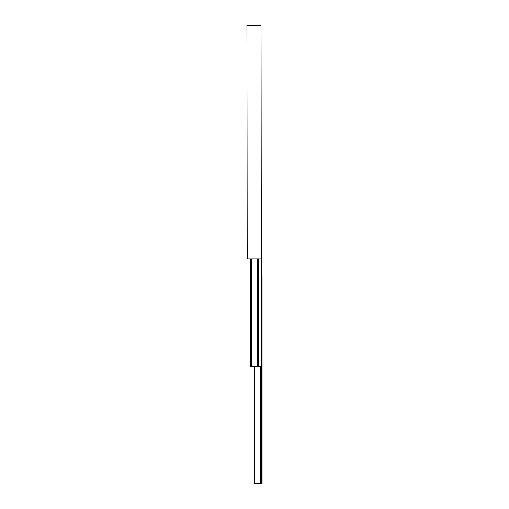<?xml version="1.0" encoding="UTF-8"?>
<svg xmlns="http://www.w3.org/2000/svg" width="509" height="509" viewBox="0 0 509 509"><rect width="100%" height="100%" fill="white"/><g stroke="black" fill="none" stroke-linecap="round" stroke-linejoin="round"><path stroke-width="0.76" d="M246.916 25.45L247.209 258.877L246.916 25.45M261.034 258.877L261.034 25.45L261.327 258.877L247.209 258.877M261.034 25.45L247.209 25.45M250.53 258.877L250.53 366.836L261.327 366.836L261.327 258.877M254.093 366.836L254.093 483.55L262.084 483.55L262.084 276.381L261.327 276.381M250.708 258.877L250.708 366.836M251.071 258.877L251.071 366.836M251.541 258.877L251.541 366.836M257.312 258.877L257.312 366.836M258.279 258.877L258.279 366.836M261.155 258.877L261.155 366.836M254.265 366.836L254.265 483.55M254.455 366.836L254.455 483.55M254.723 366.836L254.723 483.55M260.742 366.836L260.742 483.55M261.257 366.836L261.257 483.55M261.912 276.381L261.912 483.55"/></g></svg>
